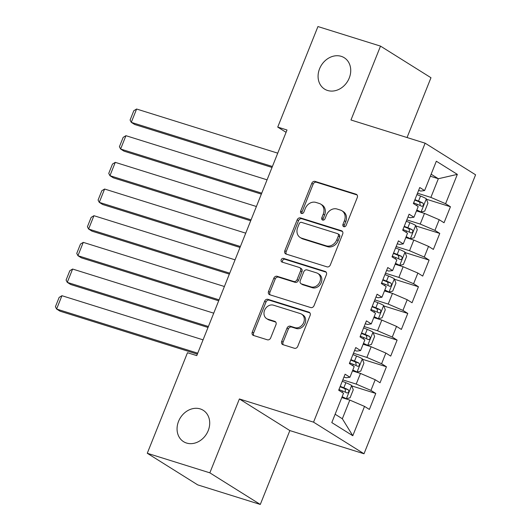 <?xml version="1.0" encoding="UTF-8"?>
<svg xmlns="http://www.w3.org/2000/svg" width="531" height="531" viewBox="0 0 531 531"><rect width="100%" height="100%" fill="white"/><g stroke="black" fill="none" stroke-linecap="round" stroke-linejoin="round"><path stroke-width="0.8" d="M343.829 226.684A1.985 1.653 -57.9 0 0 346.159 225.35L357.283 197.539A2.841 2.356 -57.9 0 0 356.513 194.419A2.841 2.356 -57.9 0 0 356.055 194.207L315.109 181.403A2.841 2.356 -57.9 0 0 311.783 183.308L300.659 211.126A1.985 1.653 -57.9 0 0 301.196 213.303A1.985 1.653 -57.9 0 0 301.522 213.455A1.985 1.653 -57.9 0 0 303.845 212.121L305.285 208.517A9.087 7.553 -57.9 0 1 315.918 202.417L319.33 203.486A9.087 7.553 -57.9 0 1 320.804 204.163A9.087 7.553 -57.9 0 1 323.253 214.139L321.819 217.737A1.985 1.653 -57.9 0 0 322.35 219.92A1.985 1.653 -57.9 0 0 322.675 220.066A1.985 1.653 -57.9 0 0 324.999 218.732L326.439 215.135A9.087 7.553 -57.9 0 1 337.072 209.035L340.484 210.103A9.087 7.553 -57.9 0 1 341.957 210.78A9.087 7.553 -57.9 0 1 344.413 220.757L342.973 224.354A1.985 1.653 -57.9 0 0 343.511 226.538A1.985 1.653 -57.9 0 0 343.829 226.684M200.214 408.91A18.512 15.386 -57.9 0 0 179.372 419.536A18.512 15.386 -57.9 0 0 183.553 441.666A18.512 15.386 -57.9 0 0 186.56 443.046A18.512 15.386 -57.9 0 0 207.402 432.42A18.512 15.386 -57.9 0 0 203.214 410.29A18.512 15.386 -57.9 0 0 200.214 408.91M341.234 56.339A18.512 15.386 -57.9 0 0 320.392 66.966A18.512 15.386 -57.9 0 0 324.574 89.095A18.512 15.386 -57.9 0 0 327.581 90.476A18.512 15.386 -57.9 0 0 348.422 79.849A18.512 15.386 -57.9 0 0 344.234 57.72A18.512 15.386 -57.9 0 0 341.234 56.339M281.722 341.347A2.841 2.356 -57.9 0 0 282.485 344.46A2.841 2.356 -57.9 0 0 282.95 344.672L294.433 348.27A2.841 2.356 -57.9 0 0 297.758 346.358L310.111 315.467A2.841 2.356 -57.9 0 0 309.347 312.354A2.841 2.356 -57.9 0 0 308.883 312.142L267.936 299.331A2.841 2.356 -57.9 0 0 264.617 301.243L252.258 332.134A2.841 2.356 -57.9 0 0 253.028 335.247A2.841 2.356 -57.9 0 0 253.486 335.459L267.365 339.8A2.841 2.356 -57.9 0 0 270.684 337.895L275.974 324.673A2.841 2.356 -57.9 0 0 275.204 321.554A2.841 2.356 -57.9 0 0 274.746 321.341L267.863 319.191A7.593 6.312 -57.9 0 1 266.635 318.627A7.593 6.312 -57.9 0 1 264.916 309.546A7.593 6.312 -57.9 0 1 273.465 305.186L300.42 313.615A7.593 6.312 -57.9 0 1 301.654 314.186A7.593 6.312 -57.9 0 1 303.374 323.26A7.593 6.312 -57.9 0 1 294.824 327.62L290.331 326.22A2.841 2.356 -57.9 0 0 287.005 328.125L281.722 341.347L283.083 342.196A2.841 2.356 -57.9 0 0 283.282 344.778M209.845 472.836L260.296 504.45L289.846 430.575L239.388 398.96L209.845 472.836L147.273 453.268L187.489 352.723L196.755 355.617L286.999 129.995L277.733 127.095L286.07 132.319M239.388 398.96L313.549 422.158L425.132 143.191L475.584 174.805L364.007 453.766L313.549 422.158M407.051 137.536L430.973 77.732L380.515 46.117L350.971 119.993L425.132 143.191M380.515 46.117L317.943 26.55L277.733 127.095M326.996 266.854A2.841 2.356 -57.9 0 0 330.322 264.949L342.674 234.058A2.841 2.356 -57.9 0 0 341.911 230.939A2.841 2.356 -57.9 0 0 341.446 230.726L300.5 217.922A2.841 2.356 -57.9 0 0 297.181 219.827L284.822 250.718A2.841 2.356 -57.9 0 0 285.592 253.831A2.841 2.356 -57.9 0 0 286.05 254.044L326.996 266.854M326.392 274.766L314.04 305.65A2.841 2.356 -57.9 0 1 310.715 307.562L269.768 294.751A2.841 2.356 -57.9 0 1 269.31 294.539A2.841 2.356 -57.9 0 1 268.54 291.426L273.83 278.204A2.841 2.356 -57.9 0 1 277.155 276.299L293.756 281.49A2.841 2.356 -57.9 0 0 297.081 279.585L300.586 270.817A2.841 2.356 -57.9 0 0 299.823 267.697A2.841 2.356 -57.9 0 0 299.358 267.485L282.074 262.082A1.985 1.653 -57.9 0 1 281.749 261.929A1.985 1.653 -57.9 0 1 281.297 259.553A1.985 1.653 -57.9 0 1 283.541 258.411L325.164 271.434A2.841 2.356 -57.9 0 1 325.629 271.646A2.841 2.356 -57.9 0 1 326.392 274.766M426.473 199.251L450.441 206.745L445.602 203.712L457.337 174.374L436.336 161.218L424.601 190.556L419.762 187.523L413.364 203.526L418.202 206.559L413.934 217.225L409.096 214.192L402.69 230.195L407.536 233.228L403.268 243.895L398.429 240.862L392.024 256.865L396.869 259.898L392.601 270.564L387.763 267.531L381.358 283.534L386.203 286.567L381.935 297.234L377.09 294.201L370.691 310.204L375.536 313.237L371.269 323.903L366.423 320.87L360.025 336.873L364.863 339.906L360.602 350.573L355.757 347.539L349.358 363.543L354.197 366.576L349.929 377.242L345.09 374.209L338.692 390.212L343.53 393.245L331.795 422.583L352.796 435.739L342.342 418.753L349.81 400.089L341.798 397.58M450.441 206.745L444.042 222.748L439.203 219.715L434.935 230.381L420.213 224.069L406.819 219.88M415.806 225.921L439.774 233.414L434.935 230.381M439.774 233.414L433.376 249.417L428.537 246.384L424.269 257.05L409.547 250.738L396.153 246.55M405.14 252.59L429.108 260.084L424.269 257.05M429.108 260.084L422.709 276.087L417.87 273.053L413.603 283.72L398.874 277.408L385.486 273.219M394.467 279.26L418.441 286.753L413.603 283.72M418.441 286.753L412.043 302.756L407.204 299.723L402.936 310.389L388.207 304.077L374.82 299.889M383.8 305.929L407.775 313.423L402.936 310.389M407.775 313.423L401.376 329.426L396.531 326.392L392.27 337.059L377.541 330.747L364.153 326.558M373.134 332.598L397.108 340.092L392.27 337.059M397.108 340.092L390.71 356.095L385.864 353.062L381.603 363.735L366.875 357.416L353.487 353.228M362.467 359.268L386.442 366.762L381.603 363.735M386.442 366.762L380.043 382.765L375.198 379.731L370.93 390.404L356.208 384.086L342.814 379.897M351.801 385.937L375.775 393.438L370.93 390.404M375.775 393.438L369.377 409.434L364.531 406.401L352.796 435.739M343.942 377.083L346.119 377.76L349.929 377.242M364.531 406.401L349.81 400.089M354.608 350.414L356.786 351.091L360.602 350.573M356.208 384.086L360.476 373.419L352.465 370.91M375.198 379.731L360.476 373.419M365.275 323.744L367.452 324.421L371.269 323.903M366.875 357.416L371.142 346.75L363.131 344.241M385.864 353.062L371.142 346.75M375.941 297.075L378.118 297.752L381.935 297.234M377.541 330.747L381.809 320.08L373.797 317.571M396.531 326.392L381.809 320.08M386.614 270.405L388.785 271.082L392.601 270.564M388.207 304.077L392.475 293.404L384.464 290.902M407.204 299.723L392.475 293.404M397.281 243.736L399.451 244.413L403.268 243.895M398.874 277.408L403.142 266.735L395.13 264.232M417.87 273.053L403.142 266.735M407.947 217.066L410.118 217.743L413.934 217.225M409.547 250.738L413.808 240.065L405.803 237.563M428.537 246.384L413.808 240.065M418.614 190.39L420.784 191.074L424.601 190.556M420.213 224.069L424.475 213.396L416.47 210.893M439.203 219.715L424.475 213.396M147.273 453.268L197.724 484.883L260.296 504.45M289.846 430.575L364.007 453.766M335.134 414.24L342.342 418.753M430.336 176.219L438.347 178.728L431.139 174.214M445.602 203.712L430.88 197.399L417.485 193.211M430.88 197.399L438.347 178.728L457.337 174.374M344.327 226.75A1.985 1.653 -57.9 0 1 344.334 225.21L345.774 221.613A9.087 7.553 -57.9 0 0 343.318 211.637L341.957 210.78M320.804 204.163L322.164 205.019A9.087 7.553 -57.9 0 1 324.62 214.995L323.18 218.593A1.985 1.653 -57.9 0 0 323.167 220.133M357.084 194.957L316.469 182.259A2.841 2.356 -57.9 0 0 313.151 184.164L302.026 211.975A1.985 1.653 -57.9 0 0 302.013 213.522M342.475 231.476L301.867 218.772A2.841 2.356 -57.9 0 0 298.541 220.684L286.189 251.575A2.841 2.356 -57.9 0 0 286.388 254.15M338.34 235.937A1.985 1.653 -57.9 0 0 337.802 233.759A1.985 1.653 -57.9 0 0 337.477 233.607L301.535 222.37A1.985 1.653 -57.9 0 0 299.212 223.704L297.692 227.5A9.087 7.553 -57.9 0 0 300.148 237.476A9.087 7.553 -57.9 0 0 301.621 238.153L326.193 245.833A9.087 7.553 -57.9 0 0 336.82 239.733L338.34 235.937L339.701 236.793A1.985 1.653 -57.9 0 0 339.163 234.609L337.802 233.759M300.148 237.476L301.515 238.326A9.087 7.553 -57.9 0 0 302.989 239.003L301.621 238.153M339.701 236.793L338.181 240.589A9.087 7.553 -57.9 0 1 327.554 246.689L302.989 239.003M299.823 267.697L301.183 268.553A2.841 2.356 -57.9 0 1 301.953 271.673L298.442 280.441A2.841 2.356 -57.9 0 1 295.123 282.346L278.516 277.149A2.841 2.356 -57.9 0 0 275.197 279.06L269.907 292.276A2.841 2.356 -57.9 0 0 270.106 294.858M326.193 272.184L284.901 259.267A1.985 1.653 -57.9 0 0 282.897 260.037A1.985 1.653 -57.9 0 0 282.618 262.248M310.987 286.879A7.593 6.312 -57.9 0 0 319.543 282.519A7.593 6.312 -57.9 0 0 317.823 273.438A7.593 6.312 -57.9 0 0 316.589 272.874L307.097 269.907A2.841 2.356 -57.9 0 0 303.772 271.812L300.267 280.58A2.841 2.356 -57.9 0 0 301.031 283.7A2.841 2.356 -57.9 0 0 301.495 283.912L310.987 286.879L312.354 287.736A7.593 6.312 -57.9 0 0 320.903 283.375A7.593 6.312 -57.9 0 0 319.184 274.295L317.823 273.438M301.031 283.7L302.398 284.55A2.841 2.356 -57.9 0 0 302.856 284.762L301.495 283.912M312.354 287.736L302.856 284.762M301.654 314.186L303.022 315.036A7.593 6.312 -57.9 0 1 304.734 324.116A7.593 6.312 -57.9 0 1 296.185 328.477L291.692 327.069A2.841 2.356 -57.9 0 0 288.373 328.981L283.083 342.196M266.635 318.627L267.996 319.483A7.593 6.312 -57.9 0 0 269.23 320.047L267.863 319.191M275.775 322.091L269.23 320.047M309.912 312.892L269.303 300.188A2.841 2.356 -57.9 0 0 265.978 302.093L253.626 332.983A2.841 2.356 -57.9 0 0 253.825 335.565M416.643 210.462A3.903 0.465 -158.2 0 1 417.93 211.132L420.944 212.075L424.74 211.119L427.94 203.114L426.28 198.74A7.666 0.909 -158.2 0 0 420.552 196.025L416.941 194.578M272.403 166.495L131.276 122.356L136.606 109.021L277.733 153.16M420.944 212.075A7.666 0.909 -158.2 0 0 416.815 210.024M136.606 109.021L133.819 110.72L130.088 120.052L131.276 122.356L134.682 124.493L272.018 167.444M413.629 202.849L417.247 204.289A7.666 0.909 21.8 0 1 421.66 206.28C423.519 205.988 423.944 204.926 422.942 203.081A7.666 0.909 -158.2 0 0 418.528 201.09L414.91 199.643M414.744 200.061L418.355 201.501A3.903 0.465 21.8 0 1 419.609 202.032L420.187 204.681M405.976 237.131A3.903 0.465 -158.2 0 1 407.264 237.802L410.277 238.744L414.074 237.788L417.273 229.79L415.607 225.41A7.666 0.909 -158.2 0 0 409.886 222.695L406.275 221.248M261.737 193.165L120.61 149.025L125.94 135.69L267.066 179.83M410.277 238.744A7.666 0.909 -158.2 0 0 406.149 236.693M125.94 135.69L123.152 137.39L119.415 146.722L120.61 149.025L124.015 151.162L261.352 194.114M402.963 229.518L406.58 230.958A7.666 0.909 21.8 0 1 410.994 232.95C412.852 232.658 413.277 231.596 412.275 229.75A7.666 0.909 -158.2 0 0 407.861 227.759L404.244 226.312M404.078 226.73L407.689 228.171A3.903 0.465 21.8 0 1 408.943 228.708L409.52 231.35M395.31 263.801A3.903 0.465 -158.2 0 1 396.597 264.471L399.611 265.414L403.407 264.458L406.607 256.46L404.941 252.079A7.666 0.909 -158.2 0 0 399.219 249.364L395.602 247.917M251.07 219.834L109.944 175.695L115.273 162.36L256.4 206.499M399.611 265.414A7.666 0.909 -158.2 0 0 395.482 263.363M115.273 162.36L112.486 164.059L108.749 173.391L109.944 175.695L113.349 177.832L250.685 220.783M392.296 256.188L395.914 257.628A7.666 0.909 21.8 0 1 400.328 259.619C402.186 259.327 402.611 258.265 401.609 256.42A7.666 0.909 -158.2 0 0 397.195 254.429L393.577 252.982M393.411 253.4L397.022 254.84A3.903 0.465 21.8 0 1 398.277 255.378L398.847 258.02M384.636 290.47A3.903 0.465 -158.2 0 1 385.931 291.141L388.944 292.083L392.734 291.127L395.94 283.129L394.274 278.748A7.666 0.909 -158.2 0 0 388.553 276.034L384.935 274.587M240.397 246.503L99.277 202.364L104.607 189.029L245.734 233.169M388.944 292.083A7.666 0.909 -158.2 0 0 384.816 290.032M104.607 189.029L101.819 190.729L98.082 200.061L99.277 202.364L102.682 204.501L240.019 247.453M381.63 282.857L385.247 284.304A7.666 0.909 21.8 0 1 389.661 286.289C391.52 285.997 391.944 284.935 390.942 283.089A7.666 0.909 -158.2 0 0 386.522 281.098L382.911 279.658M382.745 280.069L386.356 281.51A3.903 0.465 21.8 0 1 387.603 282.047L388.181 284.689M373.97 317.14A3.903 0.465 -158.2 0 1 375.264 317.81L378.278 318.753L382.068 317.797L385.274 309.799L383.608 305.418A7.666 0.909 -158.2 0 0 377.886 302.703L374.269 301.256M229.731 273.173L88.604 229.034L93.941 215.699L235.067 259.838M378.278 318.753A7.666 0.909 -158.2 0 0 374.149 316.702M93.941 215.699L91.153 217.398L87.416 226.73L88.604 229.034L92.016 231.171L229.352 274.122M370.963 309.527L374.574 310.974A7.666 0.909 21.8 0 1 378.995 312.958C380.853 312.673 381.278 311.604 380.276 309.759A7.666 0.909 -158.2 0 0 375.855 307.768L372.244 306.327M372.078 306.739L375.689 308.179A3.903 0.465 21.8 0 1 376.937 308.717L377.514 311.358M363.304 343.809A3.903 0.465 -158.2 0 1 364.591 344.48L367.611 345.422L371.401 344.466L374.601 336.468L372.941 332.087A7.666 0.909 -158.2 0 0 367.22 329.373L363.602 327.926M219.064 299.842L77.938 255.703L83.274 242.368L224.401 286.508M367.611 345.422A7.666 0.909 -158.2 0 0 363.483 343.371M83.274 242.368L80.486 244.068L76.749 253.406L77.938 255.703L81.349 257.84L218.686 300.792M360.297 336.196L363.908 337.643A7.666 0.909 21.8 0 1 368.328 339.628C370.18 339.342 370.611 338.274 369.609 336.428A7.666 0.909 -158.2 0 0 365.189 334.437L361.578 332.997M361.412 333.408L365.023 334.849A3.903 0.465 21.8 0 1 366.271 335.386L366.848 338.028M352.637 370.479A3.903 0.465 -158.2 0 1 353.925 371.149L356.938 372.092L360.735 371.136L363.934 363.138L362.275 358.757A7.666 0.909 -158.2 0 0 356.547 356.042L352.936 354.595M208.398 326.512L67.271 282.373L72.608 269.038L213.734 313.177M356.938 372.092A7.666 0.909 -158.2 0 0 352.81 370.041M72.608 269.038L69.813 270.737L66.083 280.076L67.271 282.373L70.683 284.51L208.019 327.461M349.63 362.865L353.241 364.312A7.666 0.909 21.8 0 1 357.662 366.297C359.514 366.012 359.945 364.943 358.943 363.098A7.666 0.909 -158.2 0 0 354.522 361.107L350.911 359.666M350.745 360.078L354.35 361.525A3.903 0.465 21.8 0 1 355.604 362.056L356.182 364.697M341.971 397.148A3.903 0.465 -158.2 0 1 343.258 397.819L346.272 398.768L350.068 397.805L353.268 389.807L351.608 385.426A7.666 0.909 -158.2 0 0 345.88 382.712L342.269 381.265M197.731 353.181L56.605 309.042L61.941 295.707L203.068 339.847M346.272 398.768A7.666 0.909 -158.2 0 0 342.143 396.71M61.941 295.707L59.147 297.406L55.416 306.745L56.605 309.042L60.016 311.179L197.353 354.137M338.964 389.535L342.575 390.982A7.666 0.909 21.8 0 1 346.995 392.967C348.847 392.681 349.279 391.612 348.27 389.767A7.666 0.909 -158.2 0 0 343.856 387.783L340.245 386.336M340.079 386.747L343.683 388.194A3.903 0.465 21.8 0 1 344.938 388.725L345.515 391.367M345.774 221.613L344.413 220.757M323.18 218.593L321.819 217.737M324.62 214.995L323.253 214.139M302.026 211.975L300.659 211.126M313.151 184.164L311.783 183.308M316.469 182.259L315.109 181.403M356.905 194.744L356.055 194.207M344.334 225.21L342.973 224.354M286.189 251.575L284.822 250.718M298.541 220.684L297.181 219.827M301.867 218.772L300.5 217.922M342.296 231.257L341.446 230.726M327.554 246.689L326.193 245.833M338.181 240.589L336.82 239.733M269.907 292.276L268.54 291.426M275.197 279.06L273.83 278.204M278.516 277.149L277.155 276.299M295.123 282.346L293.756 281.49M298.442 280.441L297.081 279.585M301.953 271.673L300.586 270.817M284.901 259.267L283.541 258.411M326.021 271.965L325.164 271.434M288.373 328.981L287.005 328.125M291.692 327.069L290.331 326.22M296.185 328.477L294.824 327.62M275.596 321.879L274.746 321.341M253.626 332.983L252.258 332.134M265.978 302.093L264.617 301.243M269.303 300.188L267.936 299.331M309.739 312.673L308.883 312.142M421.037 212.055L426.32 198.853M418.528 201.09L420.552 196.025M416.716 205.623L417.247 204.289M419.609 202.032L422.942 203.081M410.37 238.724L415.654 225.522M407.861 227.759L409.886 222.695M406.042 232.293L406.58 230.958M408.943 228.708L412.275 229.75M399.704 265.394L404.987 252.192M397.195 254.429L399.219 249.364M395.376 258.962L395.914 257.628M398.277 255.378L401.609 256.42M389.037 292.063L394.321 278.861M386.522 281.098L388.553 276.034M384.709 285.632L385.247 284.304M387.603 282.047L390.942 283.089M378.371 318.733L383.654 305.531M375.855 307.768L377.886 302.703M374.043 312.301L374.574 310.974M376.937 308.717L380.276 309.759M367.704 345.402L372.981 332.2M365.189 334.437L367.22 329.373M363.377 338.97L363.908 337.643M366.271 335.386L369.609 336.428M357.038 372.072L362.315 358.87M354.522 361.107L356.547 356.042M352.71 365.64L353.241 364.312M355.604 362.056L358.943 363.098M346.371 398.741L351.648 385.539M343.856 387.783L345.88 382.712M342.044 392.309L342.575 390.982M344.938 388.725L348.27 389.767"/></g></svg>
